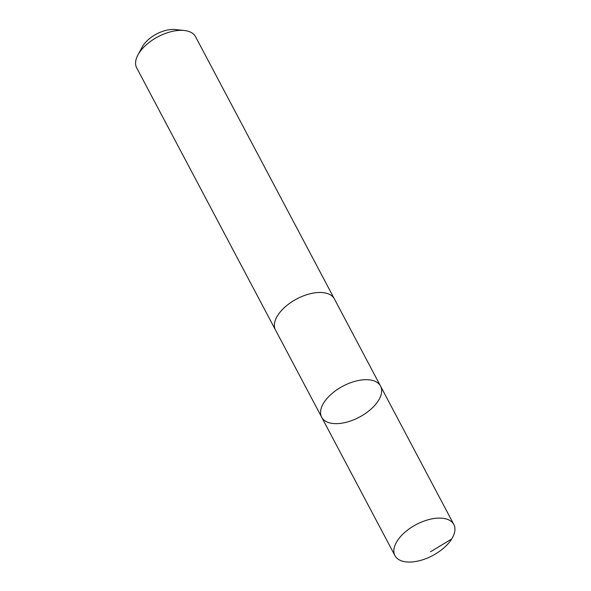 <?xml version="1.0" encoding="UTF-8"?>
<svg xmlns="http://www.w3.org/2000/svg" width="591" height="591" viewBox="0 0 591 591"><rect width="100%" height="100%" fill="white"/><g stroke="black" fill="none" stroke-linecap="round" stroke-linejoin="round"><path stroke-width="0.89" d="M275.694 330.376A33.303 17.545 -27.9 0 1 275.502 330.029A33.295 17.545 -27.9 0 1 281.279 310.733A33.295 17.545 -27.9 0 1 311.198 293.513A33.295 17.545 -27.9 0 1 334.351 298.869L380.538 386.093A33.295 17.545 152.1 0 0 357.378 380.73A33.295 17.545 152.1 0 0 327.458 397.957A33.295 17.545 152.1 0 0 321.681 417.253A33.295 17.545 152.1 0 0 359.321 417.18A33.295 17.545 152.1 0 0 380.538 386.093A33.295 17.545 152.1 0 0 357.378 380.73A33.295 17.545 152.1 0 0 327.458 397.957A33.295 17.545 152.1 0 0 321.681 417.253L394.965 555.666A33.303 17.545 -27.9 0 1 400.742 536.369A33.303 17.545 -27.9 0 1 430.662 519.134A33.303 17.545 -27.9 0 1 453.822 524.498A33.303 17.545 -27.9 0 1 448.052 543.794A33.303 17.545 -27.9 0 1 418.125 561.022A33.303 17.545 -27.9 0 1 394.965 555.666M321.681 417.253L275.509 330.029A33.303 17.545 -27.9 0 1 296.719 298.943A33.303 17.545 -27.9 0 1 334.358 298.869A33.303 17.545 -27.9 0 1 334.536 299.223M275.502 330.029L136.698 67.891A33.303 17.545 -27.9 0 1 137.947 54.919A33.303 17.545 -27.9 0 1 184.133 30.466A33.303 17.545 -27.9 0 1 195.562 36.723L334.358 298.869M137.947 54.919L142.261 46.94A23.684 12.485 -27.9 0 1 175.113 29.55L184.133 30.466M451.687 538.992L430.573 551.743M380.538 386.093L453.822 524.498"/></g></svg>

